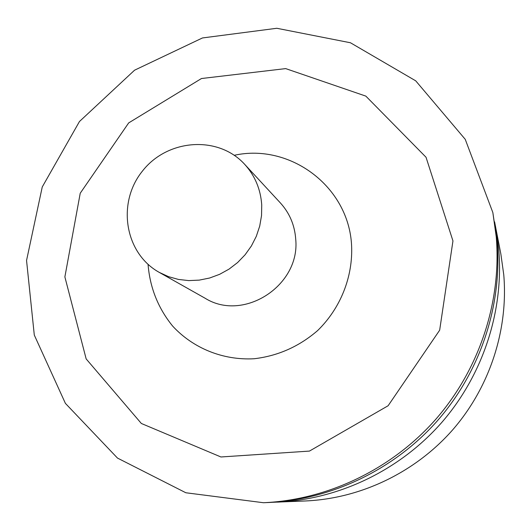 <?xml version="1.0" encoding="UTF-8"?>
<svg xmlns="http://www.w3.org/2000/svg" width="531" height="531" viewBox="0 0 531 531"><rect width="100%" height="100%" fill="white"/><g stroke="black" fill="none" stroke-linecap="round" stroke-linejoin="round"><path stroke-width="0.8" d="M272.888 502.28L305.604 500.959C360.602 498.516 414.996 472.57 452.445 430.117C489.662 387.464 508.446 329.963 503.766 274.806L500.852 253.971L494.593 221.832M277.534 502.134C338.712 499.425 399.458 470.426 441.327 422.948C482.938 375.251 503.952 310.993 498.762 249.577L495.523 226.392M263.456 502.724L268.162 502.525C331.39 499.731 394.254 469.709 437.604 420.552C480.688 371.162 502.452 304.641 497.089 241.147L492.848 212.553L465.242 139.334L415.72 80.831L350.46 42.765L276.824 28.276L202.457 37.953L134.569 70.192L79.464 121.513L42.248 186.972L26.55 260.475L34.296 335.068L65.393 403.361L117.49 458.08L185.843 492.761L263.456 502.724C327.707 499.883 391.639 469.344 435.732 419.344C479.553 369.111 501.695 301.449 496.246 236.912L492.848 212.553M452.956 240.928L426.028 157.242L365.846 96.118L285.678 68.605L201.461 78.528L128.688 122.9L80.234 193.218L64.875 276.923L86.161 358.916L141.352 423.479L220.942 456.979L309.434 451.091L388.115 405.75L439.661 330.196L452.956 240.928M261.737 204.979C260.635 189.215 254.946 175.661 244.665 164.318C218.088 135.086 167.278 138.956 142.335 171.214C116.707 202.928 124.666 253.26 159.24 272.376L168.533 276.664L178.456 279.432L188.777 280.6L199.244 280.122L209.606 278.025L219.608 274.328L229.014 269.137L237.583 262.566L245.103 254.774L251.395 245.959L256.307 236.322L259.712 226.113L261.537 215.579L261.737 204.979M148.056 264.338C149.895 287.556 158.079 308.126 172.621 326.054C193.072 348.276 223.1 360.489 254.19 358.744C277.939 355.949 299.079 346.564 317.604 330.594C340.53 308.299 353.069 276.757 351.588 245.461C348.767 186.487 290.065 142.992 234.264 155.291M159.24 272.376L205.139 298.256C243.576 322.363 300.553 285.466 295.707 239.063C294.678 225.117 289.587 213.097 280.441 203.001L244.665 164.318"/></g></svg>
